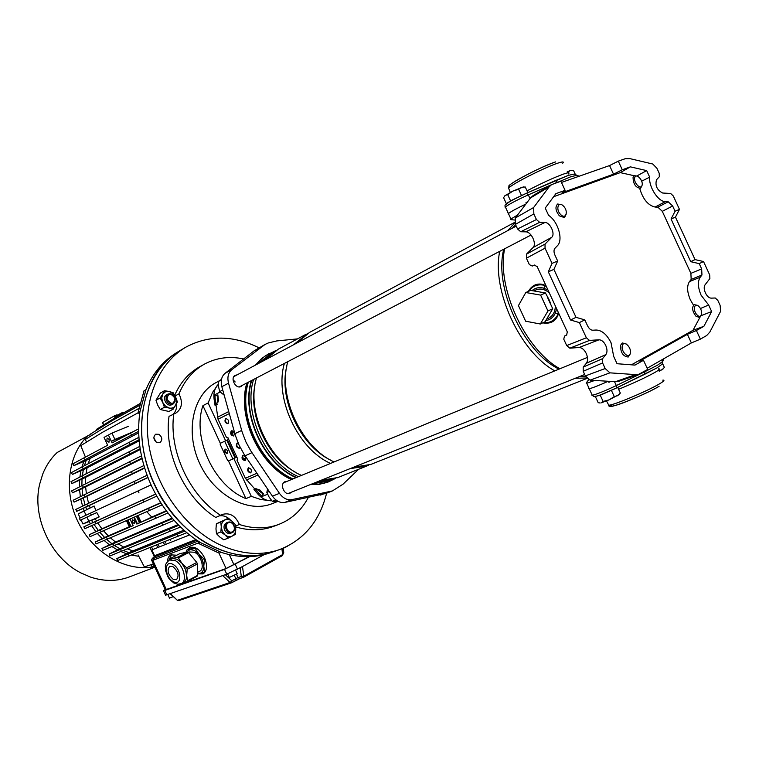 <?xml version="1.0" encoding="UTF-8"?>
<svg xmlns="http://www.w3.org/2000/svg" width="759" height="759" viewBox="0 0 759 759"><rect width="100%" height="100%" fill="white"/><g stroke="black" fill="none" stroke-linecap="round" stroke-linejoin="round"><path stroke-width="1.14" d="M700.396 308.543L708.64 304.995L701.088 295.194C697.844 287.433 697.54 281.456 700.196 277.263L701.961 275.005L691.174 279.435L690.889 273.354L662.294 211.334L657.844 207.16L668.195 201.771L672.645 205.983L662.294 211.334M693.384 304.985L690.32 299.767C687.028 291.902 686.753 285.839 689.485 281.57L691.174 279.435M619.268 381.141L615.397 381.72L635.587 374.614L638.888 374.244L647.702 369.415L643.49 360.288L634.97 365.088L617.048 363.722L613.708 356.483L611.014 342.679C606.868 334.491 601.915 330.269 596.157 330.023L592.751 330.231C590.749 330.137 589.022 328.656 587.561 325.81L584.828 319.89L579.354 322.584L586.365 337.783L589.506 340.43L569.829 348.172L566.707 345.573L563.757 339.178L564.535 336.047L566.594 335.07L567.324 331.939L537.154 266.561L534.241 265.128L532.249 266.048L534.791 264.986M647.171 368.257L691.364 342.926L700.386 339.14L706.695 335.516L709.817 332.091L720.652 311.228L720.111 305.355L717.824 300.393L715.225 297.993L711.117 298.145C709.001 297.993 707.094 296.247 705.415 292.917C703.963 289.454 703.83 286.779 705.007 284.891L709.883 278.562L709.684 274.91L703.508 261.523L699.229 263.629L701.658 268.895L701.961 275.005M615.397 381.72L590.056 380.145L585.341 375.904L583.216 371.293L583.187 367.09L586.346 363.267C587.997 360.857 587.969 357.612 586.271 353.523C584.269 349.586 581.868 347.584 579.079 347.508L569.829 348.172M586.346 363.267L605.881 354.586C607.39 352.337 607.342 349.301 605.748 345.459C603.87 341.768 601.64 339.88 599.06 339.785L589.506 340.43M605.881 354.586L602.542 358.684L602.599 362.935L583.216 371.293M585.341 375.904L605.179 368.532L602.599 362.935M605.179 368.532L609.923 372.849L590.056 380.145M635.587 374.614L609.923 372.849M584.828 319.89L576.024 317.338L553.909 269.398L557.656 261.001L554.924 255.081C553.709 252.121 553.709 249.853 554.943 248.278L557.315 245.84C563.548 240.138 558.216 221.609 548.586 215.328L545.237 208.08L555.882 193.649L565.094 190.338L560.882 181.211L551.556 184.655L549.032 186.97L533.643 207.511L533.843 213.915L536.423 219.522L539.63 222.34L520.731 231.751L517.553 228.981L536.423 219.522M561.451 182.445L609.562 165.566L618.3 161.145L625.169 158.735L629.818 158.612L652.778 164.02L656.905 168.261L659.191 173.223L659.315 176.752L656.526 179.76C654.951 185.594 656.99 190.016 662.645 193.023L670.643 193.469L673.299 195.993L679.476 209.389L675.074 211.249L672.645 205.983M532.249 266.048L529.355 264.616L526.395 258.221L526.452 254.17L532.989 247.614C537.087 244.085 531.309 231.561 525.712 231.846L544.934 222.482L539.63 222.34M544.934 222.482C550.114 222.254 555.541 234.009 551.765 237.282L545.047 244.075L545.028 248.174L526.395 258.221M557.656 261.001L552.04 263.382L545.028 248.174M643.49 360.288L639.714 361.085L687.388 334.311L696.401 330.507L703.897 326.294L711.667 311.551L708.64 304.995M631.431 364.813L692.986 330.317L703.897 326.294M565.094 190.338L562.068 192.758L613.538 174.181L609.562 165.566M613.538 174.181L622.276 169.769L630.378 166.857L620.264 172.616L553.615 196.723M525.712 231.846L520.731 231.751M533.843 213.915L515.418 224.37L517.553 228.981M512.572 228.032L515.418 224.36L515.257 218.032L533.643 207.511M549.032 186.97L530.569 197.862L515.257 218.032M530.569 197.862L533.235 195.48M564.544 336.038L566.888 334.871L564.535 336.047M553.909 269.398L548.302 271.817L570.531 320.004L579.354 322.584M548.302 271.817L552.04 263.382M703.508 261.523L695.035 259.597L675.453 217.121L679.476 209.389M700.386 339.14L696.401 330.507M675.453 217.121L671.051 219.009L690.728 261.684L699.229 263.629M671.051 219.009L675.074 211.249M622.276 169.769L618.3 161.145M630.378 166.857L646.677 170.604L649.695 177.16C648.49 186.629 658.205 201.79 665.32 201.628L668.195 201.771M701.269 315.592L711.667 311.551M692.986 330.317L699.779 317.623M620.264 172.616L634.154 175.718M636.962 175.908L646.677 170.604M641.659 181.183L649.695 177.16M639.79 188.716C643.063 199.37 648.177 205.48 655.121 207.046L657.844 207.16M695.035 259.597L690.728 261.684M576.024 317.338L570.531 320.004M691.364 342.926L687.388 334.311M550.92 304.833L549.554 300.63L545.436 292.946L530.645 290.393L525.807 292.519L518.435 305.592L525.636 321.209L540.332 324.008L545.104 321.74L552.723 308.742L547.239 296.854M549.279 292.832C544.763 289.075 540.19 288.154 535.55 290.061L533.643 290.906M504.631 248.781C496.481 287.576 525.067 349.586 559.914 368.751M580.369 376.227L585.673 376.549M558.567 312.974L557.818 315.649C555.057 321.693 550.028 324.102 542.713 322.869M528.34 291.399C532.106 285.137 537.163 282.879 543.51 284.644L546.034 285.801M541.755 292.31L534.279 291.02M274.227 351.635L261.181 362.034M251.741 380.43C241.001 413.864 264.047 463.806 296.503 477.458M316.114 482.278L332.527 479.394M275.346 350.895L273.05 351.996L260.508 362.394M251.333 380.638C240.764 414.091 263.715 463.844 296.086 477.629M315.44 482.544L331.749 479.963L334.785 478.635M274.189 351.664L263.041 361.047M253.61 379.453C242.88 412.924 265.973 462.971 298.448 476.652M318.068 481.491L333.457 479.024M254.882 385.544C248.43 416.084 267.604 457.279 295.109 471.984M305.365 334.662L278.211 349.225L265.669 359.643M256.514 377.944C245.973 411.52 269.037 461.519 301.475 475.4M320.867 480.371L337.907 477.515M307.442 333.609L293.486 344.814M284.407 363.428C274.037 397.64 297.727 448.977 330.526 463.407M350.098 468.635L366.512 466.13L368.656 465.229M286.779 366.312C278.363 398.788 300.118 445.514 330.355 459.973M514.725 222.359L309.473 332.461L296.911 342.992M287.841 361.635C277.5 395.923 301.266 447.43 334.112 461.937M353.703 467.193L370.838 464.413M514.858 222.852L507.695 230.641M499.716 251.343C491.5 290.042 519.972 351.815 554.801 370.866M575.246 378.286L586.622 377.991M503.777 249.227C493.644 287.31 523.387 351.891 558.994 369.13M272.377 352.356L257.519 363.988M248.345 382.194C237.747 415.581 260.641 465.191 292.965 478.91M312.3 483.806L329.302 480.94M546.347 286.494L543.302 285.09C537.325 283.354 532.476 285.393 528.776 291.209M543.15 322.67C550.076 323.647 554.801 321.266 557.343 315.516L558.254 312.281M546.622 319.15L548.634 318.201C553.026 315.867 555.265 311.778 555.322 305.934M545.797 320.564C550.199 319.871 553.396 317.338 555.37 312.983L556.613 308.723M547.989 290.033L543.947 288.24L545.076 285.289M555.37 312.983L558.339 314.036M557.818 315.649L557.343 315.516C554.07 320.905 549.364 323.277 543.216 322.632M528.862 291.171C532.353 286.152 537.163 284.122 543.302 285.09L543.51 284.644M546.983 318.543L550.825 311.977M540.332 324.008L547.951 310.972L552.723 308.742M547.951 310.972L540.626 295.099L545.436 292.946M540.626 295.099L525.807 292.519M517.524 215.044L510.94 219.019L510.712 219.617L514.555 220.015M507.932 212.511L508.407 213.545C510.978 211.552 516.803 208.383 525.883 204.038C516.803 208.383 510.978 211.552 508.407 213.545L508.198 214.171M594.743 380.439L586.726 383.257L586.138 383.067L588.642 379.728M591.669 395.05L592.276 395.297L589.25 388.731C592.513 387.972 598.842 385.487 608.225 381.274C598.842 385.487 592.513 387.972 589.25 388.731L588.652 388.523M237.093 374.87L235.281 375.288C229.854 377.745 235.527 389.206 240.878 386.616L242.557 385.202M286.978 481.386L284.853 481.747C279.416 484.109 284.407 495.807 289.805 493.359L291.361 492.211M335.383 478.445L328.77 481.756L323.979 483.255L317.67 484.27L311.095 484.289M292.329 479.176C260.195 465.125 237.51 415.979 247.728 382.517M256.305 364.633L260.622 359.757L265.498 355.715L275.878 350.554M328.6 481.832L319.34 484.337L310.203 484.65M291.447 479.536C259.331 465.504 236.656 416.397 246.874 382.963M255.46 365.079L261.665 358.485L269.084 353.476M358.618 469.271L343.011 484.214L332.395 490.931L291.798 499.65C287.139 500.333 283.031 498.227 279.454 493.35L251.001 451.226L245.925 441.966L242.159 432.108L228.525 383.162C227.121 377.28 228.193 372.792 231.742 369.709L265.052 344.444L268.278 342.954L276.807 340.914L297.5 338.884M272.709 503.454L272.007 503.729C247.889 513.482 214.142 495.39 199.598 463.294C184.76 431.33 193.147 394.139 216.353 382.413L219.379 380.79M271.836 500.788L261.03 499.593L251.324 496.367L245.897 498.606C214 485.902 191.894 438.085 202.919 405.648L208.127 402.934L212.653 392.232L218.336 384.215M256.2 488.502L253.961 489.527L254.872 489.081L245.337 478.265L236.96 460.134L237.652 458.797L236.865 457.117L235.669 457.668L227.472 439.935L220.328 443.294L202.919 405.648M227.985 437.668L226.429 437.364L218.051 419.224L215.992 404.974L215.063 405.372L214.142 399.519L215.186 398.968L216.116 404.832L215.063 405.372M218.345 384.31L217.321 385.411C214.399 389.111 213.336 393.817 214.142 399.519M251.324 496.367L233.829 458.521M225.632 440.78L208.127 402.934M271.798 500.75L270.65 500.779C265.925 500.589 261.656 498.34 257.823 494.033L253.961 489.527M257.045 489.432L262.595 493.587L261.969 496.528L255.052 489.071M264.512 344.738L253.99 350.943L225.062 373.314C221.524 376.398 220.452 380.857 221.837 386.701L235.347 435.353L239.076 445.154L244.123 454.347L272.443 496.187C275.991 501.035 280.099 503.122 284.748 502.43L325.858 493.473M261.969 496.528L267.595 494.223M220.148 392.005L214.92 394.746L215.186 398.968M217.292 404.329L216.116 404.832M245.897 498.606L228.487 460.96L232.871 458.958L224.673 441.226M217.131 403.086L217.975 395.97M217.567 396.179L214.92 394.746M245.65 459.945L242.5 457.933M231.77 434.66L232.311 430.865M232.121 435.087L232.671 431.027M245.783 459.574L242.377 457.364M158.925 434.319L155.709 434.205C153.005 436.842 153.356 439.594 156.79 442.45L159.959 442.573C162.692 439.935 162.35 437.193 158.925 434.319M326.626 493.17C319.539 521.442 303.695 540.304 279.103 549.753C260.565 555.958 240.831 554.298 219.911 544.772C185.063 528.397 155.69 487.582 148.859 444.926C141.98 402.232 157.938 363.049 186.107 347.015C208.953 334.928 233.25 335.174 258.98 347.774M274.113 551.508L272.908 551.935C254.398 558.14 234.711 556.518 213.848 547.068C179.124 530.826 149.884 490.267 143.128 447.838C136.335 405.382 152.312 366.36 180.433 350.345L184.997 347.66M308.249 497.591C301.304 510.617 291.314 519.611 278.278 524.602C266.2 528.947 253.24 528.919 239.379 524.497C235.584 515.94 230.062 512.543 222.804 514.317L215.755 517.467C184.494 497.809 163.707 452.848 169.02 416.378L175.889 413.067C182.027 408.74 183.052 402.336 178.972 393.836L175.111 395.942M178.972 393.836C184.693 380.268 193.241 370.326 204.617 364.026C216.59 357.679 229.588 355.99 243.62 358.96M174.712 395.221C180.462 382.308 188.83 372.792 199.835 366.701L203.744 364.51M235.499 526.015L239.379 524.497M274.094 526.177L273.155 526.528C261.494 530.731 248.98 530.854 235.613 526.888M153.859 437.687L156.088 442.013M176.61 403.646C176.989 408.095 175.813 411.625 173.08 414.224M219.854 515.797C223.687 515.342 227.207 516.746 230.423 520M220.765 515.427C189.418 495.655 168.526 450.466 173.802 413.845M630.283 353.476C632.057 347.802 623.794 339.634 622.361 345.677C620.549 351.379 628.907 359.567 630.283 353.476M630.255 353.666L628.205 357.034C623.044 356.436 620.501 352.518 620.558 345.307L622.389 342.964L626.27 344.026M698.973 306.579C694.457 301.636 692.379 310.327 697.028 314.871C701.563 319.786 703.574 311.076 698.973 306.579M701.392 314.919L699.741 317.632L695.851 316.114C692.199 311.067 691.677 307.234 694.257 304.625L697.331 305.384M634.742 177.578C633.101 182.321 640.814 190.49 642.057 185.367C643.66 180.642 636.033 172.502 634.742 177.578M642.029 185.519L640.596 188.298C635.729 187.758 633.224 184.086 633.063 177.293L634.296 175.642L637.38 176.164M560.654 214.512C565.834 220.025 568.766 211.192 563.482 206.106C558.33 200.566 555.313 209.361 560.654 214.512M566.28 213.924L564.525 217.605L559.402 215.86C555.531 210.793 554.943 206.837 557.647 204.01L561.565 204.712M267.557 488.967L266.836 492.401L269.094 497.069L272.32 501.338L278.401 501.509M266.836 492.401L269.217 491.424M272.32 501.338L275.878 499.915M233.06 379.747L235.176 381.967M221.495 379.367L218.326 381.511L218.564 386.796L219.73 391.587L224.18 395.154M219.73 391.587L222.748 389.993M218.326 381.511L221.4 379.87M227.083 453.436L227.093 453.436C228.146 451.235 227.491 449.831 225.138 449.224L225.138 449.233C224.085 451.425 224.73 452.829 227.083 453.436M227.956 423.683C229.246 420.998 228.468 419.3 225.632 418.579L225.603 418.588C224.322 421.283 225.1 422.981 227.928 423.693L227.956 423.683M233.639 435.989C234.939 433.313 234.161 431.605 231.305 430.884L231.286 430.894C229.996 433.579 230.783 435.277 233.63 435.989L233.639 435.989M238.241 443.275L236.979 443.199C235.679 445.865 236.457 447.563 239.332 448.294L240.091 447.26M245.015 460.59L245.034 460.58C246.324 457.924 245.527 456.235 242.662 455.504L242.643 455.504C241.362 458.161 242.149 459.859 245.015 460.59M250.698 472.895L250.736 472.876C252.016 470.238 251.22 468.54 248.345 467.8L248.316 467.819C247.036 470.457 247.832 472.145 250.698 472.895M256.248 489.754L257.614 489.185L259.929 490.048L263.819 494.27M227.861 437.725L227.349 437.952L227.89 437.696L236.865 457.117M228.165 423.55C225.632 422.649 224.892 420.96 225.935 418.484M233.867 435.846C231.334 434.964 230.575 433.275 231.599 430.799M239.578 448.133C237.036 447.269 236.267 445.599 237.263 443.104M245.28 460.428C242.738 459.584 241.95 457.914 242.927 455.419M250.992 472.715C248.43 471.899 247.633 470.238 248.591 467.724M216.372 403.484L217.691 402.801L218.526 400.486L217.833 394.794M227.472 439.935L228.668 439.385M232.871 458.958L235.669 457.668M220.328 443.294L220.195 444.385L227.577 460.352L228.497 460.95M227.33 453.275C225.309 452.535 224.673 451.159 225.423 449.148M269.796 552.941L270.489 552.713C231.372 565.853 177.388 535.987 154.371 484.432C129.836 433.209 142.436 372.527 178.251 351.654L175.376 353.457C162.426 361.626 152.625 373.694 145.965 389.661L144.03 390.762L138.015 412.763L139.96 411.691L145.965 389.661M267.253 553.757C252.794 558.064 237.434 557.599 221.192 552.353L200.49 542.609C179.56 529.44 163.204 510.503 151.439 485.798C140.235 460.836 136.402 436.131 139.96 411.691M139.656 413.778L138.015 412.763M221.192 552.353L219.104 553.131L198.431 543.416L198.716 541.499M198.431 543.416L200.49 542.609M116.753 415.429L122.711 412.45L123.356 412.972M102.636 422.459L115.245 415.448L116.516 414.974L117.294 416.463M90.767 434.252L57.162 452.506C50.957 458.341 46.166 465.495 42.77 473.967L39.658 484.166C31.726 516.803 50.635 557.675 80.682 572.827L90.482 577.077C103.926 581.508 116.734 581.508 128.907 577.096L129.761 576.764M88.291 435.268C67.646 454.527 63.025 492.506 78.737 523.34C94.306 554.25 127.284 572.4 154.599 566.584M73.784 465.684L131.487 435.068L130.557 433.057L112.057 442.895L108.423 435.021L111.336 441.321L114.884 439.423L111.962 433.104L104.03 437.402L107.655 445.239L72.911 463.806L73.784 465.684L86.184 460.409L84.344 465.741M127.74 434.461L111.336 441.321M128.423 426.311L111.962 433.104M131.307 432.564L114.884 439.423M173.346 596.621L169.466 598.064M229.303 577.476L237.244 573.719L235.651 570.256M287.585 546.167L282.414 548.738M264.303 554.573L242.491 566.537L243.791 576.185L241.315 576.489L240.148 567.827M242.491 566.537L226.761 574.193L165.538 595.208M249.616 556.641L224.531 569.373L164.807 590.455L163.498 590.806L165.196 589.496M282.244 555.711L283.733 552.666L283.079 552.4L282.765 548.586M282.386 548.529L282.633 554.582L281.902 548.719M225.328 574.696L231.846 580.825L230.043 582.485L222.719 575.607M170.528 593.747L177.227 600.179M170.196 539.44L170.661 540.446M165.585 542.998L164.921 541.565M163.346 542.192L164.077 543.767M159.086 546.271L158.166 544.279M156.582 544.924L157.559 547.04M151.013 564.705L151.923 566.432L154.191 565.692M152.749 549.469L151.582 546.935M149.978 547.581L154.39 556.764L153.821 557.22C152.293 558.51 152.104 558.966 153.252 558.596L198.108 541.101M138.053 554.886L144.343 566.897L153.375 563.928M176.714 555.227L170.889 554.857C168.792 555.967 167.644 558.188 167.464 561.508M171.619 554.573L169.096 559.734M197.653 573.87L203.004 573.899C207.15 570.996 207.653 565.597 204.513 557.713C200.006 549.44 195.063 546.063 189.674 547.59L187.378 549.734M190.395 547.305L188.877 549.032M198.507 542.922L151.876 560.683M249.151 556.66L226.097 568.519L165.339 589.79M200.376 573.406L203.896 573.33M152.236 549.725L189.56 534.943M86.915 517.135L88.822 521.262L99.211 516.926L91.611 520.408M99.211 516.926L96.782 512.553M95.89 510.608L94.163 506.016L86.611 509.593M88.822 521.262L82.921 523.976L89.126 521.537L90.416 523.757M94.163 506.016L78.253 513.9L80.141 517.97M81.023 519.877L82.921 523.976M84.126 511.12L86.023 515.219M83.281 508.331L84.145 510.769L78.253 513.9M134.694 521.215L132.616 519.735L132.417 522.211L134.495 523.682L134.694 521.215M109.22 439.499L107.104 438L106.848 440.78L108.973 442.279L109.22 439.499M83.822 461.5L81.906 467.022M80.928 470.817L79.866 477.06M79.562 480.248L79.429 486.955M79.562 489.726L80.378 496.68M80.824 499.128L82.589 506.158M91.583 525.636L95.833 531.594M97.351 533.454L102.19 538.653M104.144 540.484L109.419 544.801M111.943 546.575L117.493 549.895M120.861 551.546L126.478 553.747M131.288 555.104L138.793 556.29M123.413 550.503L128.859 552.647L116.782 558.624L184.911 531.072M114.486 545.522L119.913 548.766L109.144 554.042L178.754 525.294M106.668 539.412L111.858 543.672L101.915 548.482L172.568 518.634M99.865 532.353L104.647 537.514L95.217 542.021L129.552 527.192M94.078 524.507L98.309 530.446L89.164 534.763L160.851 502.951M91.478 520.152L92.892 522.609L83.851 526.822L155.642 494.147M147.882 477.411L76.678 511.319L85.758 507.192L86.697 509.82M144.542 467.753L74.069 502.135L83.3 497.999L85.055 504.963M83.367 487.325L82.475 485.409L129.599 461.757L130.539 463.787L72.456 492.828L82.019 488.597L82.835 495.466M82.75 477.933L81.868 476.016L128.859 451.928L129.789 453.948L71.877 483.559L82.01 479.128L81.877 485.713M83.177 468.73L82.295 466.813L129.182 442.317L130.112 444.328L72.323 474.46L83.338 469.707L82.314 475.789M133.072 525.57L130.463 526.812L127.408 520.209M130.121 519.014L133.186 525.636L130.463 526.812M146.753 511.67L151.724 517.078L140.51 522.458L137.426 515.788M166.259 510.779L151.724 517.078M167.948 512.999L155.747 518.293L154.808 516.272L140.51 522.458M154.808 516.272L166.544 511.149M136.506 516.196L139.59 522.856L136.829 524.052L133.755 517.401M139.476 522.79L136.829 524.052M90.397 513.169L79.372 518.331L80.255 520.228L91.289 515.095L90.397 513.169L151.022 484.878M127.389 548.871L132.844 550.939L128.859 552.647M118.29 543.918L123.736 547.125L119.913 548.766M183.915 530.18L132.844 550.939M178.071 524.602L123.736 547.125M110.368 537.818L115.577 542.049L111.858 543.672M172.113 518.103L115.577 542.049M103.499 530.759L108.3 535.892L104.647 537.514M129.296 526.803L108.3 535.892M97.664 522.885L101.915 528.824L98.309 530.446M160.699 502.724L101.915 528.824M95.188 518.776L96.469 520.978L92.892 522.609M155.595 494.062L96.469 520.978M96.801 512.581L91.289 515.095M85.758 507.192L89.315 505.513L90.16 507.913M89.315 505.513L147.958 477.601M83.3 497.999L86.858 496.282L88.604 503.264M86.858 496.282L144.646 468.123M82.019 488.597L85.615 486.851L86.393 493.711M85.615 486.851L142.094 458.692M86.184 460.409L90.074 458.464L88.167 463.749M83.338 469.707L87.067 467.857L85.995 473.901M82.01 479.128L85.644 477.335L85.482 483.9M90.074 458.464L138.679 432.829M87.067 467.857L139.172 440.827M85.644 477.335L140.282 449.527M82.475 485.409L71.583 490.931L72.456 492.828M129.599 461.757L141.468 455.855M130.539 463.787L141.961 458.123M81.868 476.016L71.004 481.661L71.877 483.559M128.859 451.928L139.817 446.377M129.789 453.948L140.159 448.721M138.072 412.792L102.569 432.269L80.777 445.628L85.397 457.06M84.629 459.85L83.746 457.943M130.557 433.057L138.631 428.835M131.487 435.068L138.65 431.34M82.295 466.813L71.45 472.572L72.323 474.46M129.182 442.317L138.897 437.307M130.112 444.328L139.077 439.727M86.479 442.136L85.369 439.395L107.19 425.932L138.764 408.484M91.355 435.704L90.644 433.949L112.503 420.41L139.409 405.467M96.82 430.125L96.516 429.347L118.413 415.761L139.798 403.854M139.836 403.693L122.654 413.399M132.341 473.663L131.402 471.643L73.187 500.238L74.069 502.135M131.402 471.643L143.887 465.561M85.008 496.756L84.116 494.83M135.178 483.445L134.239 481.415L75.796 509.422L76.678 511.319M134.239 481.415L147.085 475.286M87.665 506.063L86.773 504.137M139.011 492.942L138.072 490.912M83.851 526.822L84.733 528.729L156.743 496.13M143.764 502.012L142.825 499.991M95.833 523.71L94.941 521.784M89.164 534.763L90.036 536.66L162.103 504.868M149.381 510.513L148.441 508.483M101.203 531.765L100.311 529.839M155.747 518.293L96.089 543.918L95.217 542.021M107.332 539.127L106.44 537.211M101.915 548.482L102.788 550.37L174.134 520.399M162.758 525.237L161.828 523.217M114.097 545.683L113.205 543.767M116.782 558.624L117.645 560.512L186.799 532.695M178.251 536.196L177.331 534.184M129.096 555.986L128.214 554.079M109.144 554.042L110.017 555.93L180.481 526.993M170.301 531.234L169.371 529.222M121.393 551.338L120.51 549.421M121.525 437.858L121.222 437.184M197.587 573.624L199.427 573.595C202.292 572.893 203.754 570.464 203.801 566.299L202.463 560.047L199.029 554.212L194.446 550.389L189.949 549.582L195.575 547.875M196.657 548.444L195.623 548.975L194.522 548.415M197.568 572.381L199.645 571.261C205.044 569.127 201.325 555.341 194.484 552.258L189.684 551.973M181.591 583.424L183.583 582.362C185.67 581.223 186.705 578.908 186.686 575.426L185.31 569.117L181.847 563.206L177.245 559.307L172.758 558.472L177.331 557.315L187.539 552.03L179.75 553.662L169.561 558.918L171.515 558.918M187.539 552.03L188.64 552.599L178.431 557.884L177.331 557.315M172.862 566.584L169.703 566.299C166.743 570.275 167.929 574.639 173.261 579.373L176.468 579.677C179.409 575.683 178.213 571.318 172.862 566.584M196.799 562.457L197.387 563.937L187.207 569.316L186.629 567.836L196.799 562.457L188.64 552.599M197.625 575.35L197.103 576.233L186.98 581.679L187.501 580.796L197.625 575.35L197.387 563.937M169.561 558.918L168.982 560.246M178.431 557.884L181.847 563.206L186.629 567.836M187.207 569.316L186.686 575.426L187.501 580.796M186.98 581.679L183.109 582.618M194.978 547.619L186.723 550.066L189.949 549.582L186.629 552.22M205.205 571.869L197.596 573.88M204.029 572.504L205.67 571.024M205.338 559.725L204.351 560.246L203.801 566.299L204.56 571.622M186.723 550.066L185.983 552.353M195.623 548.975L199.029 554.212L203.773 558.785L204.759 558.254M204.351 560.246L203.773 558.785M229.142 522.581C224.152 523.331 226.818 533.321 231.685 532.068C236.647 531.272 233.99 521.367 229.142 522.581M231.467 532.865C226.305 534.232 222.947 523.881 228.023 522.249L228.592 522.088C233.763 520.759 237.074 531.11 231.979 532.714L231.467 532.865M231.04 533.027C228.478 534.099 226.324 533.122 224.598 530.086C223.307 526.177 224.199 523.701 227.283 522.647M222.283 531.281L224.987 534.867L220.86 531.955L221.267 526.822L222.283 531.281M224.987 534.867C227.434 536.793 229.854 537.192 232.245 536.063C234.54 534.734 235.717 532.467 235.764 529.27L232.074 521.291C229.654 519.365 227.245 518.947 224.835 520.038L227.985 518.388L232.074 521.291L235.243 524.535L235.764 529.27L235.375 534.374L232.245 536.063L228.193 538.122L224.987 534.867M221.267 526.822C221.334 523.596 222.52 521.338 224.835 520.038L220.765 522.05L221.267 526.822M227.985 518.388L216.381 523.805L215.973 528.909L216.457 533.672L219.674 536.917L223.772 539.81L228.193 538.122M216.457 533.672L220.86 531.955M216.381 523.805L220.765 522.05M171.923 404.642L171.562 404.813C166.401 407.222 161.468 396.559 166.876 394.68M164.513 390.724L169.257 391.502L165.509 391.729L162.749 394.111L164.513 390.724L160.377 393.029L155.975 400.259L157.692 405.126L160.253 409.518L168.896 411.463L173.071 409.234L169.181 408.029C172.008 408.56 174.172 407.668 175.671 405.363L176.676 401.464L175.69 397.118L177.397 401.957L173.071 409.234M162.749 394.111L161.714 398.01L162.692 402.393L165.434 406.065L169.181 408.029L164.418 407.279L162.692 402.393L160.121 397.982L162.749 394.111M169.257 391.502L172.986 393.475L175.69 397.118L173.137 392.745L169.257 391.502M155.975 400.259L160.121 397.982M160.253 409.518L164.418 407.279M174.95 398.314C170.728 392.621 168.071 392.934 166.999 399.253C171.249 404.945 173.906 404.632 174.95 398.314M166.098 399.519L166.145 396.264L167.929 394.073C171.155 393.077 173.555 394.538 175.13 398.447L175.073 401.72L173.27 403.911C170.054 404.889 167.663 403.418 166.098 399.519M586.726 383.257L589.221 388.665M589.724 389.756L589.003 388.76M589.506 389.851L589.458 389.177M610.796 381.435L608.879 382.318L608.405 381.284M608.614 381.749L609.287 381.341M658.992 370.648L661.971 369.842L664.362 367.432L662.616 363.637M659.248 371.284L663.271 368.798M600.075 403.001L598.187 402.678L595.341 396.521M603.12 401.445L609.079 399.87L601.024 402.896L603.12 401.445L600.246 395.211L597.883 395.837M619.23 394.452L609.079 399.87L614.278 396.606L617.712 395.667L620.34 393.077L617.722 387.384M614.278 396.606L611.403 390.363M605.777 392.811L600.246 395.211M527.467 201.951L525.978 202.644L526.338 203.431M507.724 212.615L508.226 213.156M527.866 192.634L525.256 186.98L521.556 187.283L518.615 189.266L512.761 191.126L507.705 194.655L505.247 195.338L503.587 197.672L506.424 203.81M507.705 194.655L510.579 200.879L515.968 198.232M508.625 202.283L510.579 200.879M518.615 189.266L521.499 195.509M523.482 186.923L512.761 191.126L504.564 195.993M571.736 170.348L570.094 170.652L573.491 170.414L575.142 174.001M567.229 171.781L570.094 170.652L567.542 172.369M566.707 345.573L586.365 337.783M690.889 273.354L701.658 268.895M583.187 367.09L602.542 358.684M579.079 347.508L599.06 339.785M526.452 254.17L545.047 244.075M532.989 247.614L551.765 237.282M655.121 207.046L665.32 201.628M689.485 281.57L700.196 277.263M543.947 288.24C539.383 286.94 535.418 287.737 532.05 290.631M257.823 494.033L258.923 493.578M253.99 350.943L260.679 347.28M320.583 495.058L327.689 492.287M284.748 502.43L291.798 499.65M272.443 496.187L279.454 493.35M245.081 455.798L251.96 452.687M234.863 433.683L241.675 430.429M221.837 386.701L228.525 383.162M225.062 373.314L231.742 369.709M258.098 475.011L246.485 480.001M245.337 478.265L256.921 473.265M229.294 413.608L218.051 419.224M217.472 417.232L228.734 411.577M235.015 457.971L226.818 440.239M123.072 413.143L122.711 412.45M121.782 412.82L122.171 413.674M117.806 414.936L118.233 415.875M121.165 414.234L120.738 413.304M117.009 416.644L116.184 415.069M115.245 415.448L116.051 417.232M102.617 422.412L103.632 424.936M115.064 417.839L114.201 415.932M236.552 574.354L238.051 577.599L241.315 576.489L243.098 577.485L243.791 576.185L282.633 554.582L282.187 555.749L243.497 577.286M239.673 578.633L235.726 580.455M231.656 582.732L231.846 580.825L235.802 578.624L235.613 580.531L231.78 582.646M170.301 593.832L177.321 600.265L178.915 600.578L177.615 600.246L230.043 582.485L231.381 582.846L179.105 600.492M243.373 577.362L240.024 578.51M237.539 569.259L235.309 564.43M226.761 574.193L224.531 569.373M166.904 595.009L164.807 590.455M282.879 552.514L283.088 554.061M231.704 582.703L239.825 578.595L238.051 577.599L235.802 578.624L234.37 575.531M153.252 558.596L152.92 560.607L166.344 589.639M218.962 553.083L226.097 568.519M229.284 554.63L234.028 564.886M151.885 549.99L154.561 555.759L195.822 539.573M196.733 540.19L154.39 556.764L154.276 555.835M154.143 556.964L153.716 557.277C151.857 558.662 151.269 559.848 151.942 560.844L165.377 589.885M126.506 520.608L129.552 527.201M134.324 517.154L137.388 523.795M137.996 515.532L141.07 522.201M127.967 519.962L131.013 526.556M174.978 560.484C183.194 564.279 187.786 581.033 181.344 583.567L177.777 584.259L173.877 583.007C168.318 578.358 169.01 578.367 167.91 576.755L165.652 570.796C165.965 566.546 163.27 565.521 169.418 560L174.978 560.484M173.327 581.622C182.264 586.868 181.78 568.633 172.796 564.316C163.859 559.25 164.485 577.314 173.327 581.622M169.219 560.104L171.676 558.833M656.848 367.954L644.894 374.178M616.441 388.001L644.799 374.234L644.808 371.749L657.787 365.013L662.787 361.407L662.019 359.747M618.594 389.282C633.613 383.172 645.833 377.489 655.254 372.223C659.505 369.718 660.52 368.608 658.29 368.874M608.196 404.158L608.775 405.24C614.135 405.107 648.584 390.572 659.894 383.618C664.03 381.113 664.998 379.955 662.787 380.145M644.562 371.217L644.808 371.749L616.317 385.572L616.346 388.048L599.676 395.211C593.529 396.805 594.923 397.46 592.276 395.297C597.02 394.13 605.037 390.885 616.317 385.572L614.505 381.663M657.19 367.783L661.962 364.311L663.413 358.95M657.019 367.878L616.28 388.077C603.661 393.93 596.536 396.663 594.904 396.264M612.361 404.424C600.341 412.355 643.993 395.572 658.907 386.407M662.816 361.303L663.632 358.817M568.491 175.348L574.174 174.077L576.954 175.32L570.92 176.695L557.467 182.407M568.377 173.963C570.009 172.388 568.482 172.397 563.804 173.972C553.662 177.672 541.404 183.298 527.031 190.832M562.723 163.213C564.279 161.601 562.751 161.544 558.15 163.043C545.465 167.046 512.088 183.953 508.568 188.09L509.052 189.304M555.389 161.99C539.061 167.151 498.559 189.314 511.149 186.069M551.271 184.826L528.321 194.864L530.029 198.564M506.357 204.37C507.078 202.786 513.758 199.095 526.404 193.279L528.321 194.864C516.964 200.006 509.308 204.038 505.38 206.97L505.181 207.624M578.851 176.344L576.954 175.32L577.618 176.771M526.575 193.203L555.446 180.576L557.353 182.16L554.146 183.564M555.579 180.528L568.083 175.509M579.288 176.192L577.314 175.519M533.112 195.547L551.556 184.655M618.699 381.341L638.888 374.244M331.825 479.679L333.495 479.014M337.195 477.8L366.512 466.13M370.126 464.698L586.992 378.418M328.6 481.215L331.749 479.963M526.461 193.251C512.069 200.357 502.885 203.848 505.38 206.97L510.94 219.019M328.77 481.756L327.879 482.117M272.007 503.729L277.519 501.538M325.288 493.692L332.395 490.931M279.103 549.753L272.908 551.935M278.278 524.602L273.155 526.528M587.438 357.394L283.581 482.79M584.696 374.5L287.955 493.578M531.053 235.034L239.303 386.9M516.215 226.097L233.857 376.606M103.518 425.012L102.493 422.488M128.907 577.096L154.883 567.21M169.504 598.139L167.9 594.667M229.341 577.561L227.634 573.88M282.187 555.749L243.421 577.333M165.595 595.341L163.498 590.806M283.724 552.571L283.373 548.321M154.276 556.821L151.62 550.085M129.485 527.23L126.44 520.636M133.11 525.664L130.055 519.042M139.523 522.885L136.44 516.224M188.564 552.552L189.826 551.897M227.956 522.277L226.533 522.837M231.979 532.714L230.489 533.283M167.862 394.111L166.525 394.841M173.27 403.911L171.866 404.67M659.097 386.322C650.89 391.312 629.021 401.027 618.338 404.556C611.488 406.701 608.301 406.928 608.775 405.24L606.507 400.942M555.56 161.904C544.137 166.012 531.12 172.179 516.49 180.424C505.968 187.264 510.001 184.646 508.568 188.09L510.285 192.378M526.518 193.222L568.225 175.433"/></g></svg>
